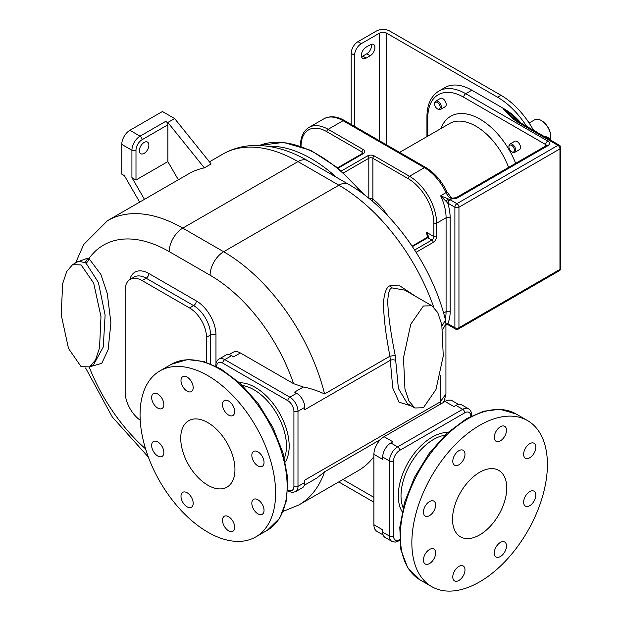 <?xml version="1.0" encoding="UTF-8"?>
<svg xmlns="http://www.w3.org/2000/svg" width="622" height="622" viewBox="0 0 622 622"><rect width="100%" height="100%" fill="white"/><g stroke="black" fill="none" stroke-linecap="round" stroke-linejoin="round"><path stroke-width="0.93" d="M445.002 87.531A53.679 30.991 60 0 1 471.841 90.19L465.738 93.712A53.679 30.991 -120 0 0 438.899 91.053L445.002 87.531M526.601 126.313A63.265 36.527 -120 0 0 497.592 97.234L386.441 33.059A4.789 2.768 180 0 0 379.661 33.059L361.359 43.626A9.587 5.536 120 0 0 354.579 55.358L354.579 126.39M471.841 90.19L504.372 108.974A53.679 30.991 60 0 1 521.135 123.156M514.518 118.88A2.877 1.664 120 0 0 514.308 118.639A2.877 1.664 120 0 0 512.73 118.685L503.696 109.363L514.114 118.514M512.73 118.685L517.201 121.858L557.918 145.361L456.929 203.674L450.149 199.755L452.054 198.659A5.753 3.32 0 0 0 457.605 197.804L547.749 145.758A5.753 3.32 0 0 0 547.749 141.062L465.738 93.712A2.877 1.664 -60 0 0 463.709 97.234A50.802 29.327 -120 0 0 427.781 117.97A2.877 1.664 180 0 1 426.941 116.796L426.941 136.63M533.552 130.325A63.265 36.527 -120 0 0 500.982 95.275L389.831 31.1A9.587 5.536 180 0 0 376.271 31.1L357.969 41.666A9.587 5.536 -60 0 0 351.197 53.406L351.197 124.431M371.373 44.279A6.71 3.872 -60 0 1 366.786 53.795L362.719 56.143A6.71 3.872 -60 0 1 361.514 56.656M370.176 55.755A6.71 3.872 -60 0 0 374.553 49.838A6.71 3.872 -60 0 0 373.527 44.465A6.71 3.872 -60 0 0 370.176 44.8L366.101 47.148A6.71 3.872 -60 0 0 361.724 53.057A6.71 3.872 -60 0 0 362.75 58.437A6.71 3.872 -60 0 0 366.101 58.103L370.176 55.755L366.786 53.795M529.12 123.016L534.601 119.852A13.42 7.752 60 0 1 541.311 120.52L541.311 120.52A13.42 7.752 60 0 1 550.804 136.949A13.42 7.752 60 0 1 550.353 140.028M547.243 138.232A3.833 2.216 -60 0 1 548.993 138.131L546.761 136.848L544.818 136.824M541.653 120.715L541.311 120.52L541.653 120.715A12.938 7.472 60 0 1 550.804 136.56A12.938 7.472 60 0 1 550.804 136.754M548.993 138.131A3.833 2.216 -60 0 1 549.778 139.693M535.993 131.732L532.875 129.119M536.459 132.004L536.195 131.615M437.406 108.881L438.028 109.239A4.789 2.768 -120 0 0 440.43 109.472L445.228 106.704A4.789 2.768 -120 0 0 446.223 104.512A4.789 2.768 -120 0 0 444.124 99.691A4.789 2.768 -120 0 0 440.43 98.4L435.633 101.176A4.789 2.768 -120 0 0 434.646 103.369L434.646 104.092A3.911 2.255 -120 0 0 437.406 108.881A3.911 2.255 -120 0 0 440.174 107.279A3.911 2.255 -120 0 0 437.406 102.49A3.911 2.255 -120 0 0 434.646 104.092M511.696 151.768L512.318 152.126A4.789 2.768 -120 0 0 514.713 152.367L519.51 149.591A4.789 2.768 -120 0 0 520.505 147.398A4.789 2.768 -120 0 0 518.414 142.578A4.789 2.768 -120 0 0 514.721 141.295L509.923 144.063A4.789 2.768 -120 0 0 508.928 146.256L508.928 146.979A3.911 2.255 -120 0 0 511.696 151.768A3.911 2.255 -120 0 0 514.456 150.166A3.911 2.255 -120 0 0 511.696 145.377A3.911 2.255 -120 0 0 508.928 146.979M338.181 168.134L363.396 153.58A4.789 2.768 0 0 0 363.396 149.669L328.152 129.322L343.064 120.715A38.339 22.135 60 0 0 323.891 118.81C330.041 115.622 336.914 116.205 344.495 120.567L425.829 167.528C434.654 172.869 441.729 181.01 447.055 191.957L451.339 197.687A2.877 1.228 130.4 0 0 449.939 197.858L452.054 198.659A2.877 0.606 98.8 0 1 452.489 198.169L456.167 197.656A2.877 1.664 60 0 1 457.605 197.804M416.118 252.275L433.207 242.409A4.789 2.768 120 0 0 436.597 236.539L436.597 223.236L446.083 217.762A38.339 22.135 -120 0 0 440.664 195.844L449.885 199.6A9.587 5.536 -120 0 0 450.149 199.755A2.877 1.664 -60 0 0 448.12 203.277L447.77 203.075A2.877 1.594 -58.1 0 1 449.885 199.6M512.979 117.472L518.639 121.71A2.877 1.664 120 0 0 517.201 121.858M442.048 325.936L445.476 320.05C432.212 265.415 392.459 209.171 348.452 184.26A19.173 11.072 120 0 0 338.873 185.208A150.493 86.886 60 0 1 433.697 307.081M415.838 296.492L398.601 285.055L390.072 285.762C386.837 286.703 384.691 291.734 383.634 300.861C383.284 314.203 385.383 332.646 389.932 356.204L392.746 388.004L399.099 402.216L411.305 405.933M404.844 290.14L392.07 287.924C389.629 288.033 388.182 292.635 387.724 301.732C388.198 314.88 390.686 332.762 395.203 355.38L398.399 388.478L407.402 403.678L414.858 407.985L423.38 407.744L435.968 389.551L443.268 355.963L441.814 324.777L437.732 312.563L431.901 305.76L423.38 306.001L410.792 324.186L403.491 357.782L404.938 388.968L409.019 401.182L414.858 407.985M445.935 323.743L442.685 329.784M440.057 404.378L440.322 401.874L445.935 393.858L445.935 323.798L445.476 320.05M287.862 489.942A8.63 4.984 -120 0 0 293.918 486.396A2.877 1.664 0 0 0 297.985 486.396L304.764 482.485L304.764 480.137L440.322 401.874L440.322 375.214M395.646 360.472A3.833 2.138 -178.3 0 0 390.227 360.363L304.764 409.704L304.764 407.356A11.499 6.64 60 0 0 296.632 393.267L294.595 392.093L303.373 387.024L293.568 383.673L240.372 352.962A14.376 8.304 -120 0 0 233.188 352.246L228.958 354.688M304.337 485.246L317.08 477.89L324.575 471.818L380.454 439.56M304.764 482.485A11.499 6.64 60 0 1 302.385 487.749L295.606 491.668A11.499 6.64 -120 0 0 297.985 486.396L297.985 411.266L304.764 407.356M240.372 352.962L233.6 356.873L231.563 355.698A11.499 6.64 60 0 0 225.809 355.131L219.037 359.042C216.961 360.27 215.888 362.416 215.811 365.479L215.811 366.187M395.203 355.38L389.932 356.204L324.575 393.936C316.785 390.445 309.717 388.136 303.373 387.024M89.778 366.801L101.798 363.302L108.111 349.751L110.903 322.958L107.303 293.646L100.85 274.395L88.962 258.55L88.036 258.029L77.066 262.08M89.615 366.894L93.681 364.546L103.275 346.998L105.11 315.074L98.393 282.442L86.007 263.098L78.761 261.1L72.572 264.677L66.741 271.472L62.659 283.694L61.205 314.872L68.506 348.468L81.093 366.653L89.615 366.894L95.454 360.099L99.536 347.877L100.982 316.699L93.681 283.103L81.093 264.91L72.572 264.677M373.9 456.672A150.493 86.886 60 0 1 358.194 470.698L298.894 504.932A150.493 86.886 -120 0 0 324.575 471.818M445.049 399.207L443.058 402.644M383.136 534.951L376.878 531.328A14.376 8.304 -60 0 1 373.9 524.75L373.9 454.309A14.376 8.304 -60 0 1 384.069 436.698L445.064 401.485A14.376 8.304 -60 0 1 452.256 400.77L458.515 404.386M384.069 436.698L392.879 441.791L390.841 442.965A11.499 6.64 -60 0 0 382.709 457.053L382.709 459.401L373.9 454.309M471.095 416.172A2.877 1.664 0 0 0 471.663 415.177C471.6 412.137 470.52 409.991 468.444 408.74A11.499 6.64 120 0 0 462.69 409.307L455.91 405.396L453.881 406.57L445.064 401.485M455.91 405.396A11.499 6.64 -60 0 1 461.664 404.829L468.444 408.74M373.9 524.75L382.709 529.835L382.709 532.183A11.499 6.64 -60 0 0 385.096 537.447L391.868 541.365L395.195 542.143L399.674 540.58M479.632 581.881A95.85 55.342 120 0 0 542.252 497.413A95.85 55.342 120 0 0 527.565 420.604A95.85 55.342 120 0 0 479.632 425.355A95.85 55.342 120 0 0 417.012 509.822A95.85 55.342 120 0 0 431.707 586.632A95.85 55.342 120 0 0 479.632 581.881M506.743 487.967A38.339 22.135 120 0 0 498.805 470.411A38.339 22.135 120 0 0 469.26 480.682A38.339 22.135 120 0 0 452.521 519.269A38.339 22.135 120 0 0 460.467 536.825A38.339 22.135 120 0 0 490.012 526.554A38.339 22.135 120 0 0 506.743 487.967M452.785 576.967A8.63 4.984 -60 0 1 456.548 568.283A8.63 4.984 -60 0 1 463.196 565.973A8.63 4.984 -60 0 1 464.984 569.923A8.63 4.984 -60 0 1 461.221 578.6A8.63 4.984 -60 0 1 454.573 580.917A8.63 4.984 -60 0 1 452.785 576.967M496.068 556.954A8.63 4.984 -60 0 1 496.068 546.995A8.63 4.984 -60 0 1 504.699 542.011L504.699 542.011A8.63 4.984 -60 0 1 504.699 551.971A8.63 4.984 -60 0 1 496.068 556.954L496.068 556.954M529.726 505.702A8.63 4.984 -60 0 1 525.419 506.129A8.63 4.984 -60 0 1 524.097 499.217A8.63 4.984 -60 0 1 529.726 491.613A8.63 4.984 -60 0 1 534.041 491.186A8.63 4.984 -60 0 1 535.363 498.098A8.63 4.984 -60 0 1 529.726 505.702M534.041 453.228A8.63 4.984 -60 0 1 525.419 458.204A8.63 4.984 -60 0 1 525.419 448.244A8.63 4.984 -60 0 1 534.041 443.261A8.63 4.984 -60 0 1 534.041 453.228M506.487 430.268A8.63 4.984 -60 0 1 502.716 438.953A8.63 4.984 -60 0 1 496.068 441.262A8.63 4.984 -60 0 1 494.288 437.313A8.63 4.984 -60 0 1 498.051 428.636A8.63 4.984 -60 0 1 504.699 426.319A8.63 4.984 -60 0 1 506.487 430.268M463.196 450.281A8.63 4.984 -60 0 1 463.196 460.241A8.63 4.984 -60 0 1 454.573 465.225L454.573 465.225A8.63 4.984 -60 0 1 454.573 455.265A8.63 4.984 -60 0 1 463.196 450.281L463.196 450.281M429.538 501.534A8.63 4.984 -60 0 1 433.853 501.107A8.63 4.984 -60 0 1 435.175 508.018A8.63 4.984 -60 0 1 429.538 515.622A8.63 4.984 -60 0 1 425.223 516.05A8.63 4.984 -60 0 1 423.901 509.138A8.63 4.984 -60 0 1 429.538 501.534M425.223 554.008A8.63 4.984 -60 0 1 433.853 549.032A8.63 4.984 -60 0 1 433.853 558.991A8.63 4.984 -60 0 1 425.223 563.975A8.63 4.984 -60 0 1 425.223 554.008M204.35 167.87L211.122 163.959L174.626 118.561L167.854 122.472L204.35 167.87A150.493 86.886 60 0 0 188.855 173.717L107.52 220.678L83.729 244.462L75.581 262.943M139.662 202.111L124.377 175.637L121.764 174.129L121.764 144.39A11.499 6.64 -60 0 1 129.897 130.301L162.428 111.517L174.626 118.561M144.459 199.351L131.926 177.651L135.993 179.999L167.854 161.603L167.854 124.82L142.096 139.693A8.63 4.984 120 0 0 135.993 150.252A2.877 1.664 180 0 1 131.926 150.252L131.926 177.651M178.351 179.781L167.854 161.603M148.876 145.167A6.71 3.872 120 0 0 147.484 142.096A6.71 3.872 120 0 0 142.314 143.892A6.71 3.872 120 0 0 139.382 150.648A6.71 3.872 120 0 0 140.774 153.72A6.71 3.872 120 0 0 145.945 151.923A6.71 3.872 120 0 0 148.876 145.167M167.854 122.472L165.817 121.298A2.877 1.664 60 0 1 167.854 124.82M206.488 362.354L206.488 337.303A23.963 13.832 -120 0 0 189.539 307.96L142.096 280.569A23.963 13.832 -120 0 0 130.115 279.379A23.963 13.832 -120 0 0 125.154 290.35L125.154 392.093A23.963 13.832 -120 0 0 140.222 420.239M207.841 532.183A95.85 55.342 -120 0 0 255.766 536.934A95.85 55.342 -120 0 0 270.461 460.124A95.85 55.342 -120 0 0 207.841 375.657A95.85 55.342 -120 0 0 159.916 370.906A95.85 55.342 -120 0 0 145.221 447.716A95.85 55.342 -120 0 0 207.841 532.183M234.953 469.571A38.339 22.135 -120 0 0 218.213 430.984A38.339 22.135 -120 0 0 188.668 420.713A38.339 22.135 -120 0 0 180.73 438.269A38.339 22.135 -120 0 0 197.469 476.849A38.339 22.135 -120 0 0 227.014 487.127A38.339 22.135 -120 0 0 234.953 469.571M180.994 496.263A8.63 4.984 60 0 1 182.775 492.313A8.63 4.984 60 0 1 189.422 494.622A8.63 4.984 60 0 1 193.193 503.307A8.63 4.984 60 0 1 191.405 507.257A8.63 4.984 60 0 1 184.757 504.947A8.63 4.984 60 0 1 180.994 496.263M224.278 526.235A8.63 4.984 60 0 1 224.278 516.276A8.63 4.984 60 0 1 232.908 521.252A8.63 4.984 60 0 1 232.908 531.219A8.63 4.984 60 0 1 224.278 526.235M257.936 513.85A8.63 4.984 60 0 1 252.299 506.246A8.63 4.984 60 0 1 253.62 499.334A8.63 4.984 60 0 1 257.936 499.761A8.63 4.984 60 0 1 263.572 507.358A8.63 4.984 60 0 1 262.251 514.27A8.63 4.984 60 0 1 257.936 513.85M262.251 466.352L262.251 466.352A8.63 4.984 60 0 1 253.62 461.368A8.63 4.984 60 0 1 253.62 451.409L253.62 451.409A8.63 4.984 60 0 1 262.251 456.392A8.63 4.984 60 0 1 262.251 466.352M234.688 411.577A8.63 4.984 60 0 1 232.908 415.527A8.63 4.984 60 0 1 226.26 413.21A8.63 4.984 60 0 1 222.489 404.533A8.63 4.984 60 0 1 224.278 400.584A8.63 4.984 60 0 1 230.925 402.893A8.63 4.984 60 0 1 234.688 411.577M191.405 381.605A8.63 4.984 60 0 1 191.405 391.565A8.63 4.984 60 0 1 182.775 386.581A8.63 4.984 60 0 1 182.775 376.621A8.63 4.984 60 0 1 191.405 381.605M157.747 393.99A8.63 4.984 60 0 1 163.384 401.594A8.63 4.984 60 0 1 162.062 408.506A8.63 4.984 60 0 1 157.747 408.079A8.63 4.984 60 0 1 152.11 400.475A8.63 4.984 60 0 1 153.432 393.563A8.63 4.984 60 0 1 157.747 393.99M153.432 441.488L153.432 441.488A8.63 4.984 60 0 1 162.062 446.464A8.63 4.984 60 0 1 162.062 456.431L162.062 456.431A8.63 4.984 60 0 1 153.432 451.448A8.63 4.984 60 0 1 153.432 441.488L153.432 441.488M372.189 201.077L372.881 199.126L372.881 158.276A1.92 1.104 -60 0 1 374.242 155.928A4.789 2.768 0 0 0 367.462 155.928L341.478 170.933M412.098 246.125L426.824 237.62L427.267 236.181L426.428 232.239L433.884 236.539L433.884 223.236A36.426 21.031 -120 0 0 408.125 178.623A1.92 1.104 -60 0 1 409.486 176.275L424.398 167.668A38.339 22.135 60 0 1 446.083 192.711A9.587 5.536 -120 0 0 449.939 197.858M426.824 237.62A1.92 1.104 60 0 1 427.781 237.713C428.993 237.682 428.542 235.855 426.428 232.239M445.935 323.938L447.77 323.619L454.892 327.724A2.877 1.664 0 0 0 458.958 327.724L559.956 269.412L559.956 148.883A2.877 1.664 -120 0 0 557.918 145.361A2.877 1.664 120 0 1 559.357 145.221L518.639 121.71M446.223 323.837A2.877 1.967 108.6 0 0 447.443 324.77A2.877 1.967 108.6 0 0 447.513 324.777L448.454 324.979A2.877 1.726 118 0 0 448.594 325.042M447.055 191.957L440.664 195.844L447.77 203.075A41.215 23.799 -120 0 1 450.149 217.762A2.877 1.664 0 0 0 446.083 217.762L446.083 311.676L443.618 313.099M446.223 201.551A2.877 1.283 -50.7 0 1 448.462 198.962M440.43 109.472A4.789 2.768 -120 0 0 441.418 107.279A4.789 2.768 -120 0 0 439.326 102.459A4.789 2.768 -120 0 0 435.633 101.176M514.713 152.367A4.789 2.768 -120 0 0 515.708 150.166A4.789 2.768 -120 0 0 513.616 145.346A4.789 2.768 -120 0 0 509.923 144.063M386.441 144.786L386.441 33.059M504.372 108.974L503.696 109.363A53.679 30.991 -120 0 1 519.005 121.928M497.592 97.234L500.982 95.275M354.579 55.358L351.197 53.406M361.359 43.626L357.969 41.666M379.661 140.867L379.661 33.059M366.101 58.103L362.719 56.143M427.781 117.97L427.781 136.148M546.52 145.478A2.877 1.664 0 0 0 545.719 144.584L463.709 97.234M547.749 141.062A2.877 1.664 -60 0 0 545.719 144.584L545.719 145.96M440.967 128.529A58.468 33.759 60 0 1 476.001 117.076A58.468 33.759 60 0 1 515.638 163.322M508.586 167.396A52.722 30.439 -120 0 0 449.55 123.576L399.627 152.398M546.559 145.758L546.66 145.354L546.318 145.61A2.877 1.664 60 0 1 547.749 145.758M448.12 203.277L454.892 207.196A2.877 1.664 -60 0 1 456.929 203.674A2.877 1.664 -120 0 1 458.958 207.196A2.877 1.664 180 0 1 454.892 207.196L454.892 327.724A2.877 1.664 120 0 0 455.491 329.038A2.877 2.877 0 0 0 458.367 329.038L559.357 270.733A2.877 2.877 0 0 0 560.795 268.238L560.795 147.709A2.877 1.664 180 0 1 559.956 148.883L458.958 207.196L458.958 327.724A2.877 1.664 60 0 1 458.367 329.038M448.12 323.805A2.877 1.664 120 0 0 448.711 325.127L448.454 324.979A2.877 1.726 118 0 1 447.77 323.619A41.215 23.799 -120 0 0 450.149 311.676L450.149 217.762M559.357 270.733A2.877 1.664 60 0 0 559.956 269.412A2.877 1.664 0 0 0 560.795 268.238M425.829 167.528A2.877 1.664 120 0 0 424.398 167.668L343.064 120.715A2.877 1.664 120 0 1 344.495 120.567M433.884 223.236A1.92 1.104 0 0 0 436.597 223.236A38.339 22.135 -120 0 0 409.486 176.275L374.242 155.928M445.22 319.024A38.339 22.135 -120 0 0 446.083 311.676A2.877 1.664 0 0 1 450.149 311.676M362.875 153.129A2.877 1.664 0 0 0 362.035 152.017L326.791 131.67A1.92 1.104 -60 0 1 328.152 129.322A38.339 22.135 -120 0 0 308.978 127.424C303.357 130.97 300.519 137.081 300.473 145.758L300.473 146.17M408.125 178.623L372.881 158.276A2.877 1.664 0 0 0 368.815 158.276L343.616 172.823M387.833 215.834A44.574 25.735 -120 0 0 372.881 199.126A2.877 1.664 0 0 0 369.491 198.838M414.656 249.99L431.847 240.061A2.877 1.664 120 0 0 433.884 236.539A1.92 1.104 0 0 0 436.597 236.539M412.409 246.592L427.781 237.713L431.847 240.061A1.92 1.104 60 0 1 433.207 242.409M336.393 177.293A129.399 74.71 -120 0 0 267.872 146.248M361.747 192.898A129.399 74.71 -120 0 0 259.257 145.478M209.42 161.844L222.746 154.147C232.659 148.51 243.49 145.61 255.238 145.439C272.654 145.4 290.101 150.47 307.571 160.655A19.173 11.072 120 0 0 297.985 161.603L338.873 185.208L223.648 251.731L182.767 228.126A150.493 86.886 -120 0 0 107.52 220.678M324.575 393.936A150.493 86.886 -120 0 0 223.648 251.731A19.173 11.072 -60 0 0 210.088 275.212L169.207 251.607A131.32 75.814 -120 0 0 88.962 258.55A3.833 2.006 -55.7 0 1 86.007 263.098M390.072 285.762L392.07 287.924M293.918 486.396L293.918 411.266A2.877 1.664 0 0 0 297.985 411.266A11.499 6.64 -120 0 0 289.852 397.178L296.632 393.267M293.918 411.266A8.63 4.984 -120 0 0 287.823 400.7A2.877 1.664 -60 0 1 289.852 397.178L224.783 359.609L231.563 355.698M293.568 383.673A131.32 75.814 -120 0 0 210.088 275.212M89.218 367.112A131.32 75.814 -120 0 0 145.571 448.874M215.974 363.652L215.974 334.955A27.796 16.048 -120 0 0 196.319 300.916L148.876 273.524A27.796 16.048 -120 0 0 129.85 279.542M169.207 251.607A19.173 11.072 -60 0 1 182.767 228.126L297.985 161.603A150.493 86.886 60 0 0 222.746 154.147M88.036 258.029L85.191 262.546M342.955 479.492L373.9 497.359M470.823 416.312A8.63 4.984 120 0 0 464.72 412.829A2.877 1.664 -120 0 0 462.69 409.307L397.621 446.876L390.841 442.965M464.72 412.829L399.658 450.398A2.877 1.664 -120 0 0 397.621 446.876A11.499 6.64 120 0 0 389.489 460.964L382.709 457.053M399.658 450.398A8.63 4.984 120 0 0 393.555 460.964A2.877 1.664 180 0 1 389.489 460.964L389.489 536.094L382.709 532.183M393.555 460.964L393.555 536.094A8.63 4.984 120 0 0 399.619 539.639M447.887 432.484A47.925 27.671 120 0 0 432.189 437.095A47.925 27.671 120 0 0 402.154 511.688M399.635 539.943A2.877 1.664 60 0 1 399.06 540.938M393.555 536.094A2.877 1.664 180 0 1 389.489 536.094A11.499 6.64 120 0 0 391.868 541.365M444.948 435.244A46.012 26.567 120 0 0 433.542 439.443A46.012 26.567 120 0 0 403.079 507.77M516.042 413.957L499.995 409.284L483.745 411.212L466.671 418.559L447.039 433.254L429.196 453.329L414.61 477.074L404.518 502.483L399.791 527.417L400.863 549.832L407.783 567.902L420.184 579.976A95.85 55.342 -60 0 1 405.49 503.167A95.85 55.342 -60 0 1 468.109 418.699A95.85 55.342 -60 0 1 516.042 413.957L527.565 420.604M121.764 144.39L131.926 150.252A11.499 6.64 120 0 1 140.067 136.171L165.817 121.298M135.993 150.252L135.993 179.999M142.096 139.693A2.877 1.664 -120 0 0 140.067 136.171L129.897 130.301M215.974 334.955A3.833 2.216 0 0 0 210.555 334.955A23.963 13.832 -120 0 0 193.605 305.612L146.162 278.221A23.963 13.832 -120 0 0 134.181 277.031L130.115 279.379M196.319 300.916A3.833 2.216 -60 0 1 193.605 305.612L189.539 307.96M210.555 363.839L210.555 334.955L206.488 337.303M148.876 273.524A3.833 2.216 -60 0 1 146.162 278.221L142.096 280.569M287.823 400.7L222.754 363.131A8.63 4.984 -120 0 0 216.65 366.615M285.319 461.99A47.925 27.671 -120 0 0 255.284 387.397A47.925 27.671 -120 0 0 239.594 382.787M287.838 490.245A2.877 1.664 120 0 0 288.414 491.24L292.254 492.445L295.606 491.668M216.378 366.475A2.877 1.664 180 0 1 215.811 365.479M222.754 363.131A2.877 1.664 -60 0 1 224.783 359.609A11.499 6.64 -120 0 0 219.037 359.042M284.402 458.072A46.012 26.567 -120 0 0 253.931 389.745A46.012 26.567 -120 0 0 242.526 385.539M267.289 530.278L279.69 518.204L286.618 500.127L287.683 477.712L282.956 452.777L272.864 427.368L258.278 403.624L240.434 383.556L220.802 368.862L203.783 361.53L187.572 359.578L171.439 364.259A95.85 55.342 60 0 1 219.364 369.002A95.85 55.342 60 0 1 281.984 453.469A95.85 55.342 60 0 1 267.289 530.278L255.766 536.934M337.723 167.753L362.432 153.486A1.92 1.104 60 0 1 363.396 153.58M326.791 131.67A36.426 21.031 -120 0 0 301.04 146.364M363.396 149.669A1.92 1.104 -60 0 0 362.035 152.017L362.035 153.72M300.659 146.232A1.92 1.104 180 0 1 300.473 145.758M368.815 198.294L368.815 158.276A1.92 1.104 -120 0 0 367.462 155.928M550.804 136.56L550.804 136.949M438.899 91.053C430.984 96.06 426.995 104.644 426.941 116.796M456.167 197.656L546.318 145.61M451.339 197.687L452.489 198.169M560.795 147.709A2.877 2.877 0 0 0 559.357 145.221M448.711 325.127L455.491 329.038M323.891 118.81L308.978 127.424M364.298 194.772L338.407 168.321L310.635 150.299L283.43 142.399L259.226 145.478M307.571 160.655L348.452 184.26M148.355 457.084L112.302 416.973L85.611 367.991M283.251 511.362L298.894 504.932M445.935 393.858L443.984 402.107M338.749 481.926L373.9 502.218M471.663 415.893L471.663 415.177M420.184 579.976L431.707 586.632M404.798 290.116L431.901 305.76M287.799 490.882L288.414 491.24M171.439 364.259L159.916 370.906M362.432 153.486L362.883 153.191M445.935 324.863L447.443 324.77"/></g></svg>
